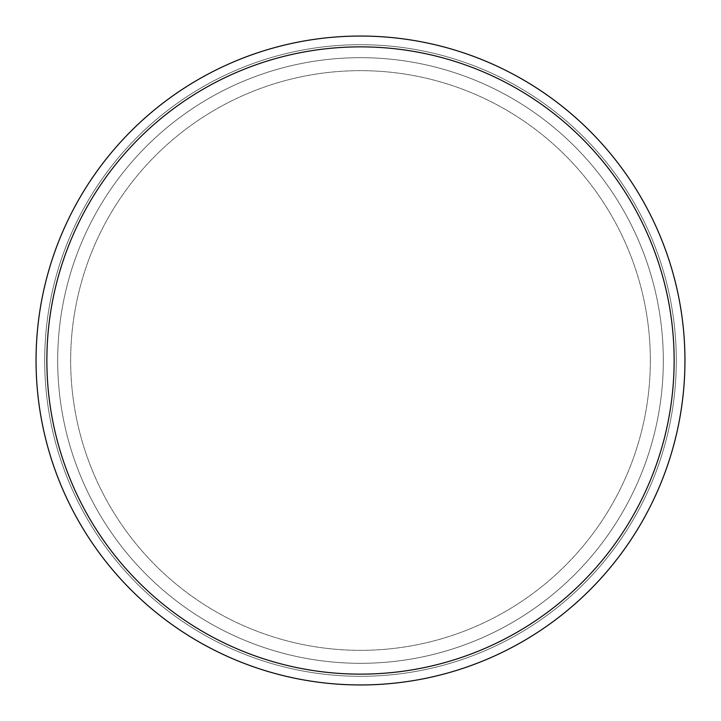 <?xml version="1.0" encoding="UTF-8"?>
<svg xmlns="http://www.w3.org/2000/svg" width="721" height="721" viewBox="0 0 721 721"><rect width="100%" height="100%" fill="white"/><g stroke="black" fill="none" stroke-linecap="round" stroke-linejoin="round"><path stroke-width="0.54" stroke-dasharray="3.6 2.7" d="M663.32 360.5A302.82 302.82 0 0 0 209.09 98.254A302.82 302.82 0 0 0 209.09 622.746A302.82 302.82 0 0 0 663.32 360.5A302.82 302.82 0 0 0 209.09 98.254A302.82 302.82 0 0 0 209.09 622.746A302.82 302.82 0 0 0 663.32 360.5A302.82 302.82 0 0 0 209.09 98.254A302.82 302.82 0 0 0 209.09 622.746A302.82 302.82 0 0 0 663.32 360.5A302.82 302.82 0 0 0 209.09 98.254A302.82 302.82 0 0 0 209.09 622.746A302.82 302.82 0 0 0 663.32 360.5A302.82 302.82 0 0 0 209.09 98.254A302.82 302.82 0 0 0 209.09 622.746A302.82 302.82 0 0 0 663.32 360.5A302.82 302.82 0 0 0 209.09 98.254A302.82 302.82 0 0 0 209.09 622.746A302.82 302.82 0 0 0 663.32 360.5A302.82 302.82 0 0 0 209.09 98.254A302.82 302.82 0 0 0 209.09 622.746A302.82 302.82 0 0 0 663.32 360.5A302.82 302.82 0 0 0 209.09 98.254A302.82 302.82 0 0 0 209.09 622.746A302.82 302.82 0 0 0 663.32 360.5M676.298 360.5A315.798 315.798 0 0 0 202.601 87.007A315.798 315.798 0 0 0 202.601 633.993A315.798 315.798 0 0 0 676.298 360.5A315.798 315.798 0 0 0 202.601 87.007A315.798 315.798 0 0 0 202.601 633.993A315.798 315.798 0 0 0 676.298 360.5A315.798 315.798 0 0 0 202.601 87.007A315.798 315.798 0 0 0 202.601 633.993A315.798 315.798 0 0 0 676.298 360.5M650.342 360.5A289.842 289.842 0 0 0 215.579 109.493A289.842 289.842 0 0 0 215.579 611.507A289.842 289.842 0 0 0 650.342 360.5A289.842 289.842 0 0 0 215.579 109.493A289.842 289.842 0 0 0 215.579 611.507A289.842 289.842 0 0 0 650.342 360.5M684.95 360.5A324.45 324.45 0 0 0 198.275 79.517A324.45 324.45 0 0 0 198.275 641.483A324.45 324.45 0 0 0 684.95 360.5"/><path stroke-width="1.08" d="M36.05 360.5A324.45 324.45 0 0 1 360.5 36.05A324.45 324.45 0 0 1 684.95 360.5A324.45 324.45 0 0 1 360.5 684.95A324.45 324.45 0 0 1 36.05 360.5M46.865 360.5A313.635 313.635 0 0 1 517.317 88.881A313.635 313.635 0 0 1 517.317 632.119A313.635 313.635 0 0 1 46.865 360.5"/></g></svg>
